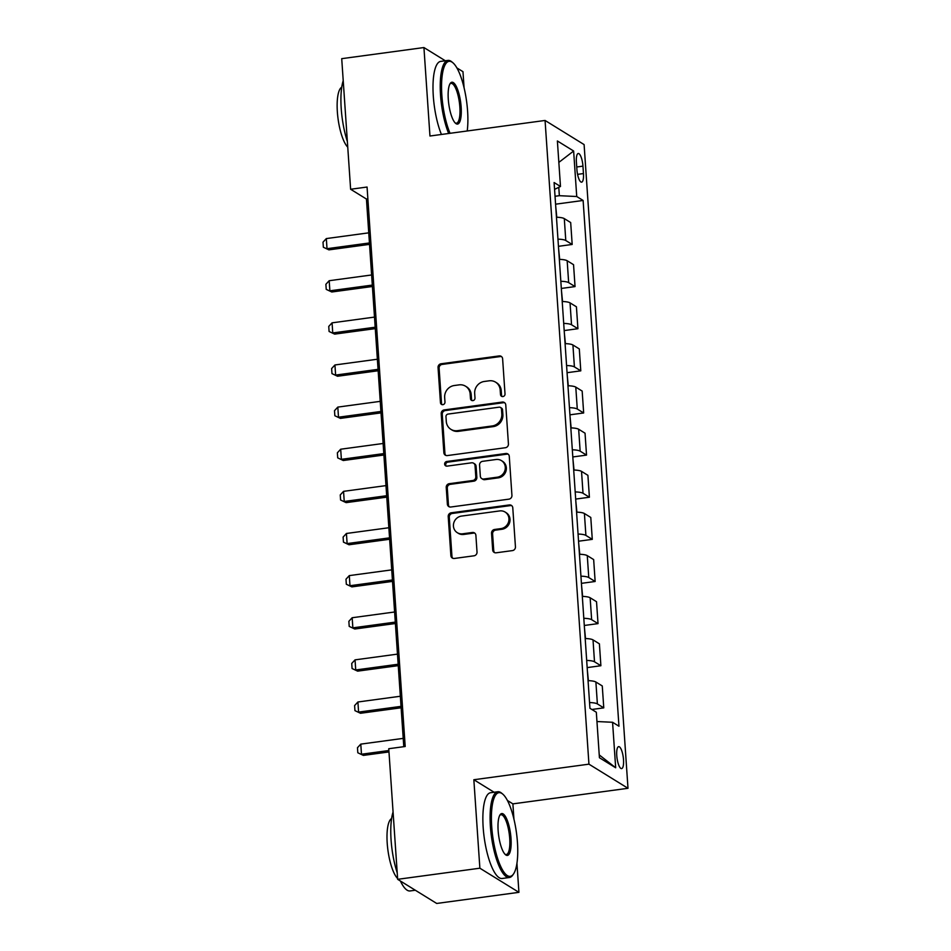 <?xml version="1.0" encoding="UTF-8"?>
<svg xmlns="http://www.w3.org/2000/svg" width="951" height="951" viewBox="0 0 951 951"><rect width="100%" height="100%" fill="white"/><g stroke="black" fill="none" stroke-linecap="round" stroke-linejoin="round"><path stroke-width="1.43" d="M502.913 396.555A2.377 2.223 -58.3 0 0 505.017 393.94L502.615 358.789A3.4 3.174 -58.3 0 0 499.168 355.924L441.062 363.769A3.4 3.174 -58.3 0 0 438.054 367.514L440.456 402.665A2.377 2.223 -58.3 0 0 442.869 404.674A2.377 2.223 -58.3 0 0 444.973 402.059L444.664 397.506A10.877 10.152 -58.3 0 1 454.269 385.524L459.107 384.87A10.877 10.152 -58.3 0 1 465.55 386.213A10.877 10.152 -58.3 0 1 470.163 394.059L470.472 398.612A2.377 2.223 -58.3 0 0 472.897 400.621A2.377 2.223 -58.3 0 0 474.989 397.993L474.68 393.452A10.877 10.152 -58.3 0 1 484.297 381.47L489.135 380.816A10.877 10.152 -58.3 0 1 495.566 382.147A10.877 10.152 -58.3 0 1 500.19 390.005L500.499 394.546A2.377 2.223 -58.3 0 0 502.913 396.555M623.511 759.706A11.079 3.15 82.3 0 0 618.649 746.642A11.079 3.15 82.3 0 0 616.759 755.534A11.079 3.15 82.3 0 0 621.621 768.598A11.079 3.15 82.3 0 0 623.511 759.706M492.677 549.928A3.4 3.174 -58.3 0 0 496.137 552.804L512.434 550.605A3.4 3.174 -58.3 0 0 515.442 546.861L512.779 507.822A3.4 3.174 -58.3 0 0 509.32 504.945L451.214 512.803A3.4 3.174 -58.3 0 0 448.218 516.548L450.881 555.586A3.4 3.174 -58.3 0 0 454.328 558.463L474.026 555.8A3.4 3.174 -58.3 0 0 477.022 552.055L475.892 535.342A3.4 3.174 -58.3 0 0 472.433 532.477L462.673 533.796A9.094 8.488 -58.3 0 1 457.288 532.679A9.094 8.488 -58.3 0 1 453.698 523.205A9.094 8.488 -58.3 0 1 461.461 516.096L499.715 510.925A9.094 8.488 -58.3 0 1 505.1 512.042A9.094 8.488 -58.3 0 1 508.69 521.505A9.094 8.488 -58.3 0 1 500.915 528.625L494.544 529.481A3.4 3.174 -58.3 0 0 491.548 533.226L492.677 549.928L493.735 550.581A3.4 3.174 -58.3 0 0 494.686 552.662M494.104 792.254L473.848 779.737L479.875 868.204L397.661 879.318L436.699 903.45L518.925 892.335L516.94 863.294M473.848 779.737L588.942 764.164L545.066 120.456L584.104 144.588L627.993 788.296L588.942 764.164M445.318 60.769L423.932 47.55L429.959 136.017L545.066 120.456M423.932 47.55L341.718 58.665L350.622 189.261L366.444 199.044L403.783 746.69M397.661 879.318L388.757 748.722L405.197 746.499L367.062 187.038L350.622 189.261M505.421 447.719A3.4 3.174 -58.3 0 0 508.428 443.974L505.766 404.936A3.4 3.174 -58.3 0 0 502.306 402.071L444.2 409.929A3.4 3.174 -58.3 0 0 441.205 413.673L443.867 452.7A3.4 3.174 -58.3 0 0 447.315 455.577L505.421 447.719M509.272 456.385L511.935 495.412A3.4 3.174 -58.3 0 1 508.928 499.156L450.822 507.014A3.4 3.174 -58.3 0 1 447.374 504.149L446.233 487.435A3.4 3.174 -58.3 0 1 449.241 483.69L472.802 480.505A3.4 3.174 -58.3 0 0 475.797 476.76L475.048 465.681A3.4 3.174 -58.3 0 0 471.589 462.804L447.065 466.133A2.377 2.223 -58.3 0 1 444.711 463.351A2.377 2.223 -58.3 0 1 446.744 461.497L505.813 453.508A3.4 3.174 -58.3 0 1 509.272 456.385M576.401 162.098L576.912 169.516A10.734 3.055 82.3 0 0 581.62 182.164A10.734 3.055 82.3 0 0 583.45 173.558L582.951 166.14A10.734 3.055 82.3 0 0 578.244 153.491A10.734 3.055 82.3 0 0 576.401 162.098M554.564 189.38L560.484 186.479L554.1 182.533L589.941 708.293L596.325 712.24L599.427 757.733L615.677 767.778L599.237 754.916M560.484 186.479L557.381 140.974L573.631 151.019L576.734 196.524L559.354 195.692L555.039 196.275M555.574 204.192L583.118 200.459L576.734 196.524M583.118 200.459L618.958 726.219L612.575 722.273L615.677 767.778M464.076 87.789L462.971 71.682L456.884 67.913M479.875 868.204L518.925 892.335M513.932 819.132L512.886 803.868L627.993 788.296M559.354 195.692L558.784 187.311M367.871 198.854L366.444 199.044M558.451 246.321L572.181 244.455L570.683 222.558L564.3 218.611A13.849 3.019 176.1 0 0 556.466 217.244M561.316 288.45L575.046 286.584L573.548 264.687L567.165 260.74A13.849 3.019 176.1 0 0 559.331 259.373M564.193 330.568L577.923 328.713L576.425 306.804L570.041 302.87A13.849 3.019 176.1 0 0 562.207 301.503M567.058 372.697L580.788 370.842L579.302 348.934L572.918 344.987A13.849 3.019 176.1 0 0 565.084 343.632M569.934 414.826L583.664 412.972L582.167 391.063L575.783 387.116A13.849 3.019 176.1 0 0 567.949 385.761M572.811 456.955L586.529 455.101L585.043 433.192L578.66 429.246A13.849 3.019 176.1 0 0 570.826 427.891M575.676 499.085L589.406 497.23L587.908 475.322L581.525 471.375A13.849 3.019 176.1 0 0 573.691 470.02M578.553 541.214L592.283 539.36L590.785 517.451L584.401 513.504A13.849 3.019 176.1 0 0 576.568 512.149M581.418 583.343L595.148 581.489L593.662 559.58L587.278 555.634A13.849 3.019 176.1 0 0 579.444 554.267M584.294 625.473L598.024 623.618L596.527 601.71L590.143 597.763A13.849 3.019 176.1 0 0 582.309 596.396M587.171 667.602L600.889 665.736L599.403 643.839L593.02 639.892A13.849 3.019 176.1 0 0 585.186 638.525M591.867 709.482L603.766 707.865L602.268 685.956L595.885 682.022A13.849 3.019 176.1 0 0 588.051 680.654M572.181 244.455L565.786 240.52A13.849 3.019 176.1 0 0 557.952 239.153M575.046 286.584L568.662 282.637A13.849 3.019 176.1 0 0 560.828 281.282M577.923 328.713L571.539 324.766A13.849 3.019 176.1 0 0 563.705 323.411M580.788 370.842L574.404 366.896A13.849 3.019 176.1 0 0 566.57 365.541M583.664 412.972L577.281 409.025A13.849 3.019 176.1 0 0 569.447 407.67M586.529 455.101L580.146 451.154A13.849 3.019 176.1 0 0 572.312 449.799M589.406 497.23L583.022 493.284A13.849 3.019 176.1 0 0 575.189 491.929M592.283 539.36L585.899 535.413A13.849 3.019 176.1 0 0 578.065 534.046M595.148 581.489L588.764 577.542A13.849 3.019 176.1 0 0 580.93 576.175M598.024 623.618L591.641 619.672A13.849 3.019 176.1 0 0 583.807 618.305M600.889 665.736L594.506 661.789A13.849 3.019 176.1 0 0 586.672 660.434M603.766 707.865L597.383 703.918A13.849 3.019 176.1 0 0 589.549 702.563M596.955 721.536L612.575 722.273M558.843 162.395L573.631 151.019M512.886 803.868L507.418 800.48M502.08 396.508A2.377 2.223 -58.3 0 1 501.546 395.2L501.236 390.647A10.877 10.152 -58.3 0 0 496.624 382.801L495.566 382.147M465.55 386.213L466.608 386.855A10.877 10.152 -58.3 0 1 471.22 394.713L471.53 399.265A2.377 2.223 -58.3 0 0 472.065 400.573M501.664 356.72A3.4 3.174 -58.3 0 0 500.214 356.566L442.12 364.423A3.4 3.174 -58.3 0 0 439.112 368.168L441.514 403.319A2.377 2.223 -58.3 0 0 442.037 404.627M504.815 402.867A3.4 3.174 -58.3 0 0 503.364 402.713L445.258 410.57A3.4 3.174 -58.3 0 0 442.263 414.315L444.925 453.354A3.4 3.174 -58.3 0 0 445.864 455.422M501.498 409.192A2.377 2.223 -58.3 0 0 499.073 407.183L448.076 414.077A2.377 2.223 -58.3 0 0 445.971 416.693L446.292 421.495A10.877 10.152 -58.3 0 0 450.917 429.341A10.877 10.152 -58.3 0 0 457.348 430.684L492.214 425.965A10.877 10.152 -58.3 0 0 501.819 413.982L501.498 409.192L502.544 409.845A2.377 2.223 -58.3 0 0 501.534 408.122L500.488 407.468M450.917 429.341L451.963 429.995A10.877 10.152 -58.3 0 0 458.406 431.338L457.348 430.684M502.544 409.845L502.877 414.636A10.877 10.152 -58.3 0 1 493.272 426.619L458.406 431.338M473.61 463.232L474.656 463.874A3.4 3.174 -58.3 0 1 476.106 466.335L476.855 477.414A3.4 3.174 -58.3 0 1 473.86 481.158L450.287 484.344A3.4 3.174 -58.3 0 0 447.291 488.089L448.432 504.803A3.4 3.174 -58.3 0 0 449.371 506.871M508.321 454.305A3.4 3.174 -58.3 0 0 506.871 454.162L447.802 462.15A2.377 2.223 -58.3 0 0 446.233 466.085M497.254 477.2A9.094 8.488 -58.3 0 0 505.017 470.091A9.094 8.488 -58.3 0 0 501.427 460.617A9.094 8.488 -58.3 0 0 496.042 459.499L482.573 461.33A3.4 3.174 -58.3 0 0 479.566 465.075L480.326 476.154A3.4 3.174 -58.3 0 0 483.774 479.019L497.254 477.2L498.312 477.854A9.094 8.488 -58.3 0 0 506.075 470.745A9.094 8.488 -58.3 0 0 502.485 461.271L501.427 460.617M481.765 478.603L482.823 479.256A3.4 3.174 -58.3 0 0 484.832 479.673L483.774 479.019M498.312 477.854L484.832 479.673M505.1 512.042L506.146 512.696A9.094 8.488 -58.3 0 1 509.748 522.158A9.094 8.488 -58.3 0 1 501.973 529.267L495.602 530.135A3.4 3.174 -58.3 0 0 492.594 533.88L493.735 550.581M457.288 532.679L458.346 533.333A9.094 8.488 -58.3 0 0 463.719 534.45L462.673 533.796M474.941 533.273A3.4 3.174 -58.3 0 0 473.491 533.131L463.719 534.45M511.828 505.754A3.4 3.174 -58.3 0 0 510.378 505.599L452.272 513.457A3.4 3.174 -58.3 0 0 449.276 517.201L451.939 556.24A3.4 3.174 -58.3 0 0 452.878 558.308M556.787 217.256L555.729 206.438M368.75 232.84L326.324 238.582L327.013 248.698L369.44 242.957M328.903 249.863L323.352 247.236L328.903 249.863L369.535 244.371M323.352 247.236L323.007 242.172L326.324 238.582M559.663 259.385L558.594 248.568M371.615 274.97L329.189 280.711L329.878 290.816L372.305 285.086M331.78 291.993L326.229 289.366L331.78 291.993L372.412 286.501M326.229 289.366L325.884 284.301L329.189 280.711M562.54 301.515L561.47 290.697M374.492 317.099L332.065 322.841L332.755 332.945L375.181 327.215M334.657 334.122L329.094 331.483L334.657 334.122L375.276 328.63M329.094 331.483L328.749 326.431L332.065 322.841M565.405 343.644L564.347 332.826M377.369 359.228L334.942 364.97L335.62 375.074L378.058 369.345M337.522 376.251L331.97 373.612L337.522 376.251L378.153 370.759M331.97 373.612L331.626 368.56L334.942 364.97M568.282 385.773L567.212 374.956M380.234 401.358L337.807 407.099L338.497 417.204L380.923 411.462M340.399 418.381L334.847 415.742L340.399 418.381L381.018 412.889M334.847 415.742L334.502 410.689L337.807 407.099M467.214 130.976A42.224 12.006 82.3 0 0 467.595 111.112A42.224 12.006 82.3 0 0 452.842 62.718A42.224 12.006 82.3 0 0 441.846 95.207A42.224 12.006 82.3 0 0 450.049 133.306M448.67 133.485A43.27 12.304 -97.7 0 1 440.539 95.136A43.27 12.304 -97.7 0 1 447.933 60.412A43.27 12.304 -97.7 0 1 451.808 61.851L452.842 62.718M461.152 107.142A21.112 6.003 -97.7 0 1 455.66 123.38A21.112 6.003 -97.7 0 1 448.278 99.177A21.112 6.003 -97.7 0 1 450.251 83.415A21.112 6.003 -97.7 0 1 456.694 87.29A21.112 6.003 -97.7 0 1 461.152 107.142M455.125 122.881A20.078 5.706 82.3 0 0 456.421 123.19A20.078 5.706 82.3 0 0 459.856 107.071A20.078 5.706 82.3 0 0 451.036 83.391A20.078 5.706 82.3 0 0 449.882 84.033M347.365 141.497A43.27 12.304 -97.7 0 1 341.219 108.569A43.27 12.304 -97.7 0 1 343.216 80.669M347.745 147.132A31.157 8.856 -97.7 0 1 337.355 111.873A31.157 8.856 -97.7 0 1 341.754 87.183M441.43 134.471A43.27 12.304 -97.7 0 1 433.299 96.122A43.27 12.304 -97.7 0 1 440.693 61.387L447.933 60.412M517.451 842.455A42.224 12.006 82.3 0 0 502.699 794.061A42.224 12.006 82.3 0 0 491.703 826.55A42.224 12.006 82.3 0 0 500.606 866.23A42.224 12.006 82.3 0 0 513.504 873.993A42.224 12.006 82.3 0 0 517.451 842.455M513.504 873.993L512.744 875.098A43.27 12.304 -97.7 0 1 509.391 877.511A43.27 12.304 -97.7 0 1 490.395 826.478A43.27 12.304 -97.7 0 1 497.789 791.755A43.27 12.304 -97.7 0 1 501.664 793.193L502.699 794.061M511.008 838.473A21.112 6.003 -97.7 0 1 505.516 854.723A21.112 6.003 -97.7 0 1 498.134 830.52A21.112 6.003 -97.7 0 1 500.107 814.757A21.112 6.003 -97.7 0 1 506.562 818.633A21.112 6.003 -97.7 0 1 511.008 838.473M504.993 854.224A20.078 5.706 82.3 0 0 506.277 854.533A20.078 5.706 82.3 0 0 509.712 838.413A20.078 5.706 82.3 0 0 500.904 814.734A20.078 5.706 82.3 0 0 499.739 815.376M397.221 872.84A43.27 12.304 -97.7 0 1 391.075 839.911A43.27 12.304 -97.7 0 1 393.072 812.011M397.601 878.474A31.157 8.856 -97.7 0 1 387.212 843.216A31.157 8.856 -97.7 0 1 391.61 818.526M509.391 877.511L502.152 878.486A43.27 12.304 -97.7 0 1 483.167 827.465A43.27 12.304 -97.7 0 1 490.55 792.73L497.789 791.755M415.314 890.231L410.071 890.944A43.27 12.304 -97.7 0 1 400.419 881.03M571.147 427.902L570.089 417.073M383.11 443.487L340.684 449.217L341.373 459.333L383.8 453.591M343.263 460.51L337.712 457.871L343.263 460.51L383.895 455.018M337.712 457.871L337.367 452.819L340.684 449.217M574.024 470.02L572.954 459.202M385.975 485.616L343.549 491.346L344.238 501.462L386.665 495.721M346.14 502.639L340.589 500L346.14 502.639L386.772 497.147M340.589 500L340.244 494.948L343.549 491.346M576.9 512.149L575.83 501.332M388.852 527.746L346.426 533.475L347.115 543.592L389.541 537.85M349.017 544.768L343.454 542.129L349.017 544.768L389.637 539.265M343.454 542.129L343.109 537.077L346.426 533.475M579.765 554.278L578.707 543.461M391.729 569.875L349.29 575.605L349.98 585.721L392.418 579.979M351.882 586.886L346.33 584.259L351.882 586.886L392.513 581.394M346.33 584.259L345.986 579.207L349.29 575.605M582.642 596.408L581.572 585.59M394.594 611.992L352.167 617.734L352.857 627.85L395.283 622.109M354.759 629.015L349.207 626.388L354.759 629.015L395.378 623.523M349.207 626.388L348.862 621.324L352.167 617.734M585.507 638.537L584.449 627.719M397.47 654.122L355.044 659.863L355.733 669.968L398.16 664.238M357.624 671.144L352.072 668.517L357.624 671.144L398.255 665.652M352.072 668.517L351.727 663.453L355.044 659.863M588.384 680.666L587.314 669.849M400.335 696.251L357.909 701.993L358.598 712.097L401.025 706.367M360.5 713.274L354.949 710.647L360.5 713.274L401.132 707.782M354.949 710.647L354.604 705.583L357.909 701.993M403.212 738.38L360.786 744.122L361.475 754.226L388.876 750.529M363.377 755.403L357.814 752.764L363.377 755.403L388.971 751.944M357.814 752.764L357.469 747.712L360.786 744.122M565.786 240.52L564.3 218.611M568.662 282.637L567.165 260.74M571.539 324.766L570.041 302.87M574.404 366.896L572.918 344.987M577.281 409.025L575.783 387.116M580.146 451.154L578.66 429.246M583.022 493.284L581.525 471.375M585.899 535.413L584.401 513.504M588.764 577.542L587.278 555.634M591.641 619.672L590.143 597.763M594.506 661.789L593.02 639.892M597.383 703.918L595.885 682.022M576.734 166.984L582.951 166.14M577.566 174.354L583.45 173.558M501.236 390.647L500.19 390.005M471.53 399.265L470.472 398.612M471.22 394.713L470.163 394.059M441.514 403.319L440.456 402.665M439.112 368.168L438.054 367.514M442.12 364.423L441.062 363.769M500.214 356.566L499.168 355.924M501.546 395.2L500.499 394.546M444.925 453.354L443.867 452.7M442.263 414.315L441.205 413.673M445.258 410.57L444.2 409.929M503.364 402.713L502.306 402.071M493.272 426.619L492.214 425.965M502.877 414.636L501.819 413.982M448.432 504.803L447.374 504.149M447.291 488.089L446.233 487.435M450.287 484.344L449.241 483.69M473.86 481.158L472.802 480.505M476.855 477.414L475.797 476.76M476.106 466.335L475.048 465.681M447.802 462.15L446.744 461.497M506.871 454.162L505.813 453.508M492.594 533.88L491.548 533.226M495.602 530.135L494.544 529.481M501.973 529.267L500.915 528.625M473.491 533.131L472.433 532.477M451.939 556.24L450.881 555.586M449.276 517.201L448.218 516.548M452.272 513.457L451.214 512.803M510.378 505.599L509.32 504.945"/></g></svg>

